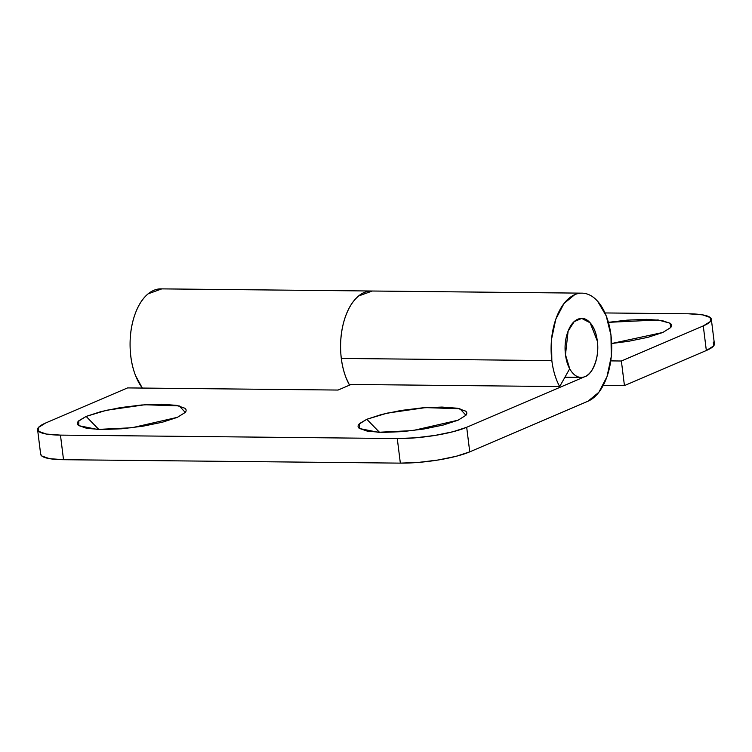 <?xml version="1.0" encoding="UTF-8"?>
<svg xmlns="http://www.w3.org/2000/svg" width="752" height="752" viewBox="0 0 752 752"><rect width="100%" height="100%" fill="white"/><g stroke="black" fill="none" stroke-linecap="round" stroke-linejoin="round"><path stroke-width="1.13" d="M177.369 417.351L131.957 427.747L97.506 429.439L78.791 425.67L78.81 420.753L86.142 416.42L98.841 429.486L86.142 416.42L100.937 411.607L120.414 407.603L141.62 404.999L161.332 404.219L176.532 405.356L184.917 408.251C186.421 409.483 186.524 410.893 185.208 412.463L177.369 417.351L162.573 422.163L143.096 426.168L121.89 428.772L102.178 429.552L86.978 428.414L78.593 425.519C77.089 424.288 76.986 422.878 78.302 421.308L86.142 416.42L106.577 410.254L144.845 404.755L179.249 405.911L185.255 412.416L177.369 417.351M458.053 420.208L412.641 430.605L378.19 432.287L359.475 428.527L359.494 423.611L366.826 419.278L379.525 432.344L366.826 419.278L381.621 414.465L401.098 410.451L422.304 407.857L442.016 407.067L457.216 408.214L465.601 411.109C467.105 412.34 467.208 413.741 465.892 415.32L458.053 420.208L443.266 425.021L423.78 429.025L402.574 431.62L382.862 432.409L367.662 431.272L359.277 428.367C357.773 427.136 357.679 425.735 358.986 424.166L366.826 419.278L387.261 413.111L425.529 407.612L459.933 408.768L465.939 415.264L458.053 420.208M369.768 291.08A54.764 30.306 90.6 0 0 341.323 358.441A54.764 30.306 90.6 0 0 349.163 384.432L559.676 386.575L569.706 368.734L565.485 354.737L569.706 368.734L559.676 386.575C555.7 379.281 553.087 370.614 551.836 360.584A54.764 30.306 -89.4 0 1 579.585 293.299A54.764 30.306 -89.4 0 1 610.981 335.242A54.764 30.306 -89.4 0 1 588.045 401.183L469.746 451.867L456.097 456.314L438.115 460.008L418.535 462.405L400.346 463.129L63.525 459.707L49.491 458.654L41.755 455.975L40.636 454.067M370.153 291.043C364.034 291.456 358.46 294.906 353.449 301.402C348.439 307.888 344.83 316.319 342.621 326.706C340.412 337.084 339.979 347.668 341.323 358.441C342.574 368.471 345.187 377.137 349.163 384.432L559.676 386.575A54.764 30.306 -89.4 0 1 551.836 360.584L341.323 358.441L551.836 360.584L551.545 339.227L555.803 319.196L563.962 303.535L574.772 294.634C578.692 292.96 582.631 292.688 586.598 293.844C590.555 294.991 594.23 297.472 597.624 301.279L606.187 315.821L610.981 335.242L611.273 356.589L607.014 376.62L598.855 392.281L588.045 401.183L469.746 451.867L466.691 427.277L584.981 376.602C589.38 374.712 592.783 370.304 595.199 363.376C597.605 356.439 598.319 349.013 597.332 341.088C596.345 333.164 593.948 327.073 590.141 322.805C586.334 318.538 582.236 317.344 577.837 319.224C573.438 321.104 570.035 325.513 567.619 332.45C565.213 339.387 564.498 346.813 565.485 354.737L568.117 331.106L574.199 321.63L581.71 318.425L590.141 322.805L597.332 341.088C599.908 358.347 591.401 375.351 584.981 376.602C580.582 378.482 576.483 377.288 572.676 373.02C568.869 368.753 566.472 362.652 565.485 354.737A29.488 16.318 -89.4 0 1 580.882 318.453A29.488 16.318 -89.4 0 1 597.332 341.088A29.488 16.318 -89.4 0 1 581.935 377.372A29.488 16.318 -89.4 0 1 565.485 354.737C564.498 346.813 565.213 339.387 567.619 332.45C570.035 325.513 573.438 321.104 577.837 319.224C582.236 317.344 586.334 318.538 590.141 322.805C593.948 327.073 596.345 333.164 597.332 341.088C598.319 349.013 597.605 356.439 595.199 363.376C592.783 370.304 589.38 374.712 584.981 376.602L466.691 427.277A50.553 9.973 172.9 0 1 397.282 438.548L415.471 437.814L435.051 435.417L453.033 431.723L466.691 427.277L469.746 451.867A50.553 9.973 -7.1 0 1 400.346 463.129L397.282 438.548L60.461 435.117L397.282 438.548L400.346 463.129L63.525 459.707L60.461 435.117L63.525 459.707A50.553 9.973 -7.1 0 1 40.674 454.349M338.071 390.053L127.558 387.91L45.665 422.991L38.418 427.503L38.69 431.385L46.427 434.064L60.461 435.117A50.553 9.973 172.9 0 1 37.609 429.759A50.553 9.973 172.9 0 1 45.665 422.991L127.558 387.91L338.071 390.053L351.128 384.451L338.071 390.053M662.794 332.487L611.658 343.514L628.522 341.314L648.008 337.3L662.794 332.487L670.634 327.609C671.95 326.03 671.846 324.629 670.342 323.398L661.957 320.502L646.758 319.356L627.046 320.145L608.396 322.335L658.085 319.967L670.098 323.21L670.681 327.552L662.794 332.487M349.548 385.137A54.764 30.306 -89.4 0 1 343.081 324.638A54.764 30.306 -89.4 0 1 371.996 291.024M161.483 288.881A54.764 30.306 90.6 0 0 131.779 326.199A54.764 30.306 90.6 0 0 142.354 388.06M610.765 360.894L621.378 361.007L703.28 325.917L710.518 321.414L710.245 317.523L702.509 314.853L688.475 313.791L604.984 312.945L688.475 313.791A50.553 9.973 172.9 0 1 711.326 319.149A50.553 9.973 172.9 0 1 703.28 325.917L706.335 350.507L624.442 385.597L603.254 385.381L624.442 385.597L621.378 361.007L703.28 325.917L706.335 350.507L624.442 385.597L621.378 361.007L610.765 360.894M713.31 342.113L713.582 345.995L706.335 350.507A50.553 9.973 -7.1 0 0 714.391 343.739M142.307 388.06L135.595 375.718C132.07 366.75 130.228 356.73 130.087 345.657C129.936 334.593 131.497 324.347 134.777 314.919C138.058 305.481 142.504 298.459 148.106 293.844L161.821 288.871M349.52 385.146L346.108 377.861C342.583 368.894 340.741 358.873 340.6 347.8C340.449 336.736 342.01 326.49 345.29 317.053C348.571 307.624 353.017 300.603 358.619 295.987L372.334 291.015M160.937 288.871L581.963 293.148M37.6 429.674L40.664 454.255M711.336 319.243L714.4 343.833M564.931 377.231L579.867 377.382"/></g></svg>
